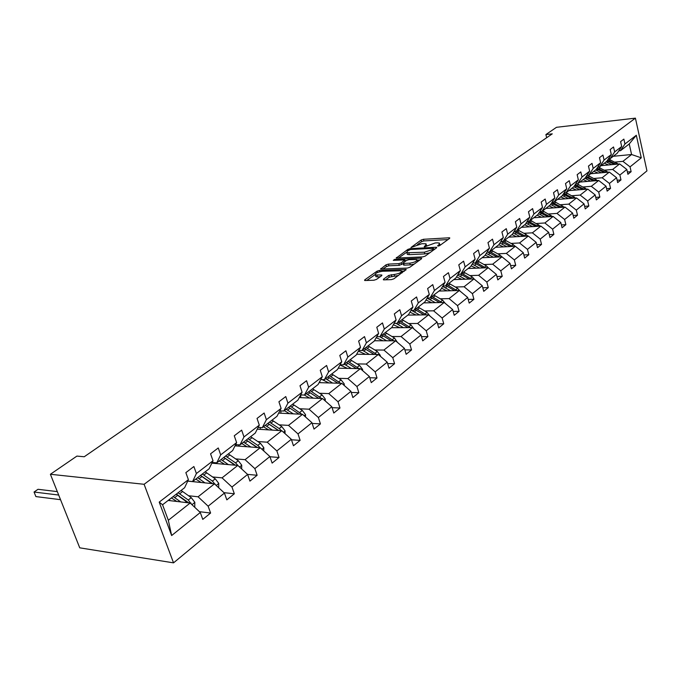 <?xml version="1.0" encoding="UTF-8"?>
<svg xmlns="http://www.w3.org/2000/svg" width="681" height="681" viewBox="0 0 681 681"><rect width="100%" height="100%" fill="white"/><g stroke="black" fill="none" stroke-linecap="round" stroke-linejoin="round"><path stroke-width="1.02" d="M438.011 246.13L439.688 245.594L449.622 238.384L449.758 237.873L449.094 237.797L423.471 239.286L421.139 240.027L410.966 247.509L421.914 243.696L426.059 243.798L425.565 245.492L424.263 246.42L424.595 246.845L435.176 242.955L437.338 242.836L439.415 243.074L438.956 244.76L437.653 245.705L438.011 246.13M383.531 279.176L383.377 279.806L383.956 279.874L391.405 279.619L393.924 278.81L406.174 269.429L379.453 270.408L377.01 271.191L364.778 279.831L364.607 280.461L365.161 280.521L373.954 280.214L376.457 279.423L381.7 275.677L381.871 275.056L381.292 274.988L375.401 274.979C374.822 273.396 377.163 272.153 382.424 271.251L401.237 270.757C401.833 272.357 399.475 273.609 394.154 274.511L388.766 275.413L383.531 279.176L383.735 279.874M635.416 118.145L556.496 127.304L545.898 134.566L552.265 133.851L84.24 456.755L76.919 456.091L50.394 474.274L144.108 484.293L635.416 118.145L646.95 170.871L173.536 562.855L144.108 484.293M422.748 256.899L425.191 256.116L436.538 247.875L436.683 247.339L436.036 247.263L410.26 248.633L407.893 249.382L396.231 258.065L422.748 256.899M421.522 258.78L409.809 267.284L407.323 268.076L380.67 269.08L385.94 264.883L388.366 264.109L398.819 263.649L401.254 262.875L404.744 259.921L393.286 260.355L394.674 259.376L421.037 258.133L421.667 258.21L421.522 258.78M188.399 479.671L184.611 487.715L162.563 504.766L159.209 502.118L188.399 479.671L185.853 472.64L193.881 466.528L196.4 473.525L213.008 460.756L210.557 453.827L218.26 447.962L220.678 454.857L236.622 442.599L234.264 435.78L241.661 430.145L243.985 436.93L259.299 425.157L257.035 418.44L264.143 413.026L266.382 419.709L281.108 408.387L278.921 401.773L285.765 396.563L287.927 403.152L302.092 392.256L299.98 385.735L306.561 380.722L308.646 387.217L322.292 376.721L320.257 370.294L326.599 365.467L328.608 371.869L341.751 361.756L339.793 355.422L345.897 350.775L347.846 357.074L360.521 347.327L358.623 341.087L364.514 336.601L366.395 342.815L378.627 333.409L376.789 327.255L382.475 322.922L384.297 329.051L396.104 319.968L394.325 313.898L399.815 309.719L401.577 315.763L412.984 306.986L411.264 301.002L416.568 296.959L418.279 302.917L429.302 294.439L427.634 288.54L432.767 284.624L434.418 290.506L445.085 282.309L443.467 276.477L448.43 272.698L450.03 278.503L460.356 270.57L458.781 264.815L463.591 261.155L465.14 266.884L475.134 259.197L473.618 253.528L478.266 249.978L479.773 255.63L489.452 248.19L487.979 242.589L492.491 239.15L493.946 244.734L503.336 237.516L501.897 231.991L506.272 228.663L507.685 234.17L516.785 227.173L515.398 221.717L519.637 218.482L521.016 223.921L529.835 217.137L528.482 211.748L532.602 208.616L533.938 213.979L542.51 207.399L541.191 202.07L545.183 199.031L546.485 204.334L554.802 197.941L553.525 192.68L557.398 189.727L558.675 194.97L566.754 188.756L565.502 183.555L569.273 180.686L570.508 185.862L578.356 179.827L577.147 174.694L580.808 171.901L582.008 177.017L589.644 171.152L588.461 166.079L592.019 163.363L593.194 168.42L600.616 162.708L599.467 157.694L602.932 155.064L604.073 160.052L611.3 154.502L610.176 149.548L613.538 146.977L614.654 151.914L621.685 146.509L620.595 141.614L623.873 139.111L624.962 143.997L636.318 135.255L641.281 157.839L630.053 166.862L631.125 171.68L627.908 174.293L626.826 169.458L619.88 175.043L620.978 179.92L617.667 182.602L616.56 177.715L609.427 183.453L610.559 188.373L607.154 191.14L606.022 186.194L598.693 192.093L599.85 197.073L596.352 199.908L595.185 194.911L587.652 200.972L588.835 206.011L585.243 208.922L584.043 203.866L576.296 210.097L577.514 215.196L573.819 218.201L572.593 213.076L564.617 219.495L565.868 224.653L562.063 227.743L560.803 222.559L552.597 229.156L553.883 234.383L549.967 237.558L548.673 232.315L540.22 239.116L541.54 244.402L537.505 247.671L536.177 242.368L527.469 249.365L528.831 254.72L524.676 258.09L523.306 252.719L514.334 259.929L515.73 265.352L511.448 268.825L510.035 263.385L500.79 270.825L502.229 276.316L497.811 279.9L496.355 274.392L486.821 282.062L488.294 287.62L483.74 291.323L482.242 285.739L472.401 293.656L473.925 299.291L469.218 303.105L467.677 297.452L457.513 305.633L459.088 311.336L454.227 315.277L452.635 309.549L442.131 318.001L443.757 323.781L438.734 327.859L437.091 322.053L426.238 330.787L427.906 336.644L422.722 340.858L421.028 334.975L409.8 344.007L411.528 349.94L406.157 354.299L404.412 348.34L392.784 357.687L394.571 363.705L389.013 368.217L387.208 362.173L375.171 371.852L377.019 377.955L371.256 382.628L369.391 376.499L356.929 386.527L358.836 392.716L352.869 397.559L350.936 391.345L338.006 401.739L339.981 408.013L333.792 413.035L331.8 406.736L318.385 417.521L320.428 423.888L314.009 429.098L311.941 422.705L298.014 433.908L300.134 440.36L293.46 445.774L291.323 439.288L276.852 450.924L279.048 457.479L272.119 463.106L269.897 456.525L254.856 468.622L257.137 475.27L249.927 481.118L247.62 474.436L231.966 487.026L234.332 493.776L226.833 499.863L224.432 493.087L208.139 506.196L210.599 513.048L202.776 519.39L200.291 512.504L171.646 535.538L159.209 502.118M187.718 481.127L214.472 483.842L198.077 496.789L188.586 495.734M176.966 494.432L176.413 494.372M198.077 496.789L208.139 506.196M214.472 483.842L224.432 493.087M213.008 460.756L209.118 468.775L192.578 481.561L196.4 473.525M187.743 481.067L192.578 481.561M211.842 463.157L237.797 465.421L222.049 477.858L212.6 476.947M222.049 477.858L231.966 487.026M237.797 465.421L247.62 474.436M236.622 442.599L232.647 450.584L216.762 462.859L220.678 454.857M212.174 462.459L216.762 462.859M234.996 445.851L260.219 447.723L245.083 459.675L235.669 458.892M245.083 459.675L254.856 468.622M260.219 447.723L269.897 456.525M259.299 425.157L255.247 433.099L239.984 444.906L243.985 436.93M235.635 444.582L239.984 444.906M257.248 429.175L281.781 430.698L267.216 442.199L257.852 441.535M267.216 442.199L276.852 450.924M281.781 430.698L291.323 439.288M281.108 408.387L276.988 416.295L262.313 427.642L266.382 419.709M258.167 427.387L262.313 427.642M278.648 413.103L302.526 414.32L288.514 425.378L279.193 424.842M288.514 425.378L298.014 433.908M302.526 414.32L311.941 422.705M302.092 392.256L297.912 400.113L283.781 411.043L287.927 403.152M279.831 410.847L283.781 411.043M299.248 397.602L322.522 398.538L309.021 409.196L299.751 408.753M309.021 409.196L318.385 417.521M322.522 398.538L331.8 406.736M322.292 376.721L318.061 384.535L304.45 395.057L308.646 387.217M300.679 394.912L304.45 395.057M319.083 382.645L341.785 383.326L328.77 393.601L319.551 393.26M328.77 393.601L338.006 401.739M341.785 383.326L350.936 391.345M341.751 361.756L337.478 369.528L324.36 379.666L328.608 371.869M320.751 379.564L324.36 379.666M338.202 368.2L360.368 368.651L347.812 378.568L338.653 378.321M347.812 378.568L356.929 386.527M360.368 368.651L369.391 376.499M360.521 347.327L356.197 355.048L343.547 364.829L347.846 357.074M340.1 364.769L343.547 364.829M356.648 354.248L378.295 354.495L366.182 364.063L357.074 363.901M366.182 364.063L375.171 371.852M378.295 354.495L387.208 362.173M378.627 333.409L374.269 341.079L362.062 350.519L366.395 342.815M358.751 350.485L362.062 350.519M374.448 340.755L395.618 340.823L383.914 350.06L374.865 349.983M383.914 350.06L392.784 357.687M395.618 340.823L404.412 348.34M396.104 319.968L391.72 327.587L379.93 336.703L384.297 329.051M376.755 336.703L379.93 336.703M391.549 327.714L412.345 327.612L401.041 336.533L392.052 336.533M401.041 336.533L409.8 344.007M412.345 327.612L421.028 334.975M412.984 306.986L408.574 314.554L397.185 323.364L401.577 315.763M394.137 323.381L397.185 323.364M407.868 315.099L428.528 314.835L417.598 323.466L408.668 323.535M417.598 323.466L426.238 330.787M428.528 314.835L437.091 322.053M429.302 294.439L424.867 301.955L413.861 310.468L418.279 302.917M410.932 310.51L413.861 310.468M423.667 302.883L444.182 302.475L433.601 310.825L424.74 310.962M433.601 310.825L442.131 318.001M444.182 302.475L452.635 309.549M445.085 282.309L440.633 289.765L429.983 298.006L434.418 290.506M427.166 298.065L429.983 298.006M438.956 291.059L459.326 290.515L449.085 298.601L440.292 298.797M449.085 298.601L457.513 305.633M459.326 290.515L467.677 297.452M460.356 270.57L455.887 277.967L445.578 285.943L450.03 278.503M442.863 286.02L445.578 285.943M453.776 279.61L474.002 278.929L464.084 286.761L455.342 287.016M464.084 286.761L472.401 293.656M474.002 278.929L482.242 285.739M475.134 259.197L470.665 266.552L460.679 274.273L465.14 266.884M458.066 274.366L460.679 274.273M468.136 268.501L488.217 267.71L478.607 275.294L469.933 275.601M478.607 275.294L486.821 282.062M488.217 267.71L496.355 274.392M489.452 248.19L484.974 255.486L475.295 262.96L479.773 255.63M472.776 263.07L475.295 262.96M482.063 257.733L501.991 256.831L492.678 264.185L484.063 264.543M492.678 264.185L500.79 270.825M501.991 256.831L510.035 263.385M503.336 237.516L498.841 244.76L489.469 252.013L493.946 244.734M487.034 252.123L489.469 252.013M495.572 247.288L515.355 246.275L506.323 253.409L497.777 253.817M506.323 253.409L514.334 259.929M515.355 246.275L523.306 252.719M516.785 227.173L512.299 234.358L503.199 241.389L507.685 234.17M500.85 241.517L503.199 241.389M508.681 237.15L528.32 236.043L519.552 242.964L511.073 243.415M519.552 242.964L527.469 249.365M528.32 236.043L536.177 242.368M529.835 217.137L525.349 224.262L516.521 231.089L521.016 223.921M514.257 231.225L516.521 231.089M521.416 227.309L540.91 226.101L532.397 232.825L523.978 233.311M532.397 232.825L540.22 239.116M540.91 226.101L548.673 232.315M542.51 207.399L538.016 214.472L529.452 221.095L533.938 213.979M527.256 221.24L529.452 221.095M533.785 217.741L553.134 216.447L544.868 222.976L536.509 223.504M544.868 222.976L552.597 229.156M553.134 216.447L560.803 222.559M554.802 197.941L550.316 204.964L541.999 211.391L546.485 204.334M539.88 211.544L541.999 211.391M545.813 208.446L565.009 207.075L556.981 213.417L548.69 213.979M556.981 213.417L564.617 219.495M565.009 207.075L572.593 213.076M566.754 188.756L562.268 195.719L554.189 201.968L558.675 194.97M552.129 202.121L554.189 201.968M557.501 199.405L576.552 197.958L568.746 204.121L560.514 204.726M568.746 204.121L576.296 210.097M576.552 197.958L584.043 203.866M578.356 179.827L573.887 186.739L566.03 192.817L570.508 185.862M564.038 192.97L566.03 192.817M568.865 190.62L587.78 189.097L580.186 195.089L572.023 195.728M580.186 195.089L587.652 200.972M587.78 189.097L595.185 194.911M589.644 171.152L585.175 178.005L577.539 183.913L582.008 177.017M575.607 184.074L577.539 183.913M579.931 182.065L598.693 180.474L591.312 186.313L583.208 186.969M591.312 186.313L598.693 192.093M598.693 180.474L606.022 186.194M600.616 162.708L596.156 169.518L588.733 175.264L593.194 168.42M586.86 175.426L588.733 175.264M590.699 173.74L609.325 172.089L602.132 177.767L594.096 178.456M602.132 177.767L609.427 183.453M609.325 172.089L616.56 177.715M611.3 154.502L606.848 161.252L599.612 166.845L604.073 160.052M597.799 167.007L599.612 166.845M601.178 165.636L619.659 163.925L612.662 169.45L604.685 170.165M612.662 169.45L619.88 175.043M619.659 163.925L626.826 169.458M621.685 146.509L617.25 153.208L610.21 158.647L614.654 151.914M608.448 158.818L610.21 158.647M613.258 156.289L631.576 154.519L622.919 161.354L615.003 162.095M622.919 161.354L630.053 166.862M641.281 157.839L631.576 154.519L629.235 143.946L620.527 150.68L624.962 143.997M50.394 474.274L79.745 547.83L173.536 562.855M545.898 134.566L546.664 137.715M162.563 504.766L168.335 520.275L190.178 503.021L168.139 500.45M618.816 150.85L620.527 150.68M629.235 143.946L636.318 135.255M190.178 503.021L200.291 512.504M171.646 535.538L168.335 520.275M627.397 172.004L631.125 171.68M617.131 180.235L620.978 179.92M606.592 188.697L610.559 188.373M595.764 197.379L599.85 197.073M584.621 206.309L588.835 206.011M573.164 215.485L577.514 215.196M561.382 224.926L565.868 224.653M549.244 234.647L553.883 234.383M536.747 244.649L541.54 244.402M523.876 254.949L528.831 254.72M510.597 265.556L515.73 265.352M496.917 276.495L502.229 276.316M482.795 287.774L488.294 287.62M468.213 299.41L473.925 299.291M453.154 311.421L459.088 311.336M437.594 323.824L443.757 323.781M421.505 336.635L427.906 336.644M404.863 349.889L411.528 349.94M387.634 363.586L394.571 363.705M369.783 377.768L377.019 377.955M351.277 392.443L358.836 392.716M332.09 407.655L339.981 408.013M312.17 423.42L320.428 423.888M291.485 439.781L300.134 440.36M269.974 456.755L279.048 457.479M247.552 474.376L257.137 475.27M223.989 492.669L234.332 493.776M199.414 511.678L210.599 513.048M440.292 245.16L439.688 244.053M426.919 245.841L426.323 244.768M448.013 239.55L423.931 240.929L421.599 241.67L417.393 244.649M406.472 252.387L398.47 258.048M434.946 249.033L433.754 249.093M433.456 248.744L433.107 248.318L410.464 249.501L407.4 251.025L406.897 252.77L424.348 252.208L432.069 249.748L433.456 248.744L433.771 249.884M407.085 253.434L407.374 254.439L409.315 254.66L408.838 252.991M429.694 252.847L424.825 253.894L409.315 254.66M382.892 269.08L386.433 266.577L385.94 264.883M403.178 263.547L399.304 265.352L388.86 265.803L386.433 266.577M404.94 260.602L406.412 260.534M417.172 260.048L419.956 259.921M409.8 263.164C414.984 262.287 417.308 261.078 416.763 259.538L409.043 259.623L406.608 260.397L403.28 262.781L403.126 263.36L403.731 263.436L409.8 263.164L410.294 264.875L414.252 264.058M417.632 261.598L417.027 260.448M403.518 264.722L404.216 265.139L403.731 263.436M410.294 264.875L404.216 265.139M398.538 275.464L389.268 277.141L385.565 279.814M402.148 272.843L401.518 271.728M375.623 275.737L375.912 276.69L377.427 276.869L376.925 275.158M380.168 276.775L377.427 276.869M375.01 274.664L366.821 280.461M404.48 271.149L401.679 271.259M618.229 164.053L608.371 158.937M611.725 164.657L606.099 161.831M608.499 164.955L604.379 163.159M616.041 164.257L607.631 160.061M607.154 160.784L614.39 164.41M607.988 172.208L598.105 166.981M601.323 172.795L595.645 169.918M598.071 173.085L593.909 171.254M605.767 172.404L597.109 168.062M596.624 168.803L604.064 172.557M597.475 180.584L587.848 175.34M590.64 181.163L584.902 178.218M587.354 181.435L583.157 179.571M595.203 180.771L586.298 176.285M585.805 177.043L593.457 180.925M586.673 189.19L577.284 183.938M579.659 189.752L573.862 186.756M576.347 190.016L572.108 188.109M584.349 189.369L575.19 184.721M574.687 185.504L582.57 189.514M575.573 198.035L566.183 192.689M568.371 198.58L562.421 195.49M565.034 198.835L560.761 196.886M573.198 198.214L563.766 193.395M563.247 194.196L571.368 198.35M564.157 207.135L554.623 201.627M556.76 207.662L550.631 204.462M553.406 207.901L549.082 205.917M561.74 207.305L552.01 202.317M551.482 203.134L559.859 207.441M552.41 216.498L542.731 210.829M544.826 217.001L538.509 213.689M541.438 217.23L537.071 215.196M549.942 216.66L540.05 211.527M539.378 212.327L548.018 216.788M540.331 226.135L530.499 220.286M532.533 226.62L526.03 223.189M529.128 226.833L524.719 224.756M537.811 226.296L528.243 221.172M526.907 221.785L535.836 226.415M527.894 236.069L526.158 234.519L517.9 230.025M519.884 236.52L513.168 232.962M516.453 236.716L511.993 234.587M525.315 236.213L516.062 231.114M514.07 231.523L523.297 236.324M515.091 246.292L513.27 244.641L504.927 240.052M506.851 246.709L499.922 243.023M503.395 246.888L498.875 244.717M512.452 246.428L503.319 241.295M500.833 241.542L510.384 246.531M501.897 256.831L499.999 255.077L491.563 250.387M493.427 257.222L486.26 253.392M489.945 257.375L485.204 255.103M499.199 256.958L489.911 251.664M487.868 252.089L497.079 257.052M488.388 267.846L486.311 265.828L477.79 261.036M479.586 268.05L472.163 264.075M476.07 268.186L471.107 265.811M485.536 267.812L476.079 262.355M474.538 262.994L483.365 267.897M474.521 279.363L472.197 276.912L463.582 272.017M465.302 279.219L457.623 275.09M461.769 279.338L456.559 276.861M471.439 279.014L461.829 273.379M460.714 274.247L469.226 279.091M460.177 291.213L457.641 288.361L448.932 283.347M450.567 290.753L442.607 286.454M447.008 290.847L441.535 288.25M456.908 290.583L447.111 284.752M445.961 285.645L454.636 290.642M445.323 303.437L442.607 300.168L433.806 295.043M435.355 302.653L427.098 298.184M431.771 302.722L426.017 300.015M441.901 302.526L431.933 296.499M430.741 297.418L439.577 302.568M429.958 316.044L427.081 312.366L418.185 307.122M419.649 314.945L411.682 310.502M416.031 314.997L409.971 312.162M426.4 314.86L416.244 308.621M415.018 309.574L424.025 314.894M413.971 328.983L411.043 324.973L402.045 319.602M403.407 327.655L396.044 323.373M399.773 327.672L393.371 324.709M410.388 327.621L400.036 321.151M398.768 322.13L407.953 327.629M397.432 342.373L394.452 338.006L385.352 332.507M386.612 340.798L379.819 336.703M382.952 340.781L376.193 337.691M393.831 340.815L383.284 334.107M381.973 335.12L391.337 340.806M380.313 356.231L380.321 355.388L377.291 351.49L368.089 345.854M369.23 354.392L362.437 350.23M365.552 354.35L358.402 351.115M376.704 354.478L365.952 347.514M364.59 348.561L374.141 354.443M362.598 370.592L362.607 369.417L359.534 365.45L350.221 359.67M351.243 368.464L344.365 364.199M347.54 368.395L339.955 365.025M358.972 368.625L348.008 361.381M346.603 362.471L356.35 368.574M344.245 385.48L344.263 383.948L341.13 379.904L331.724 373.971M319.891 381.156L319.883 382.671M332.6 383.054L325.654 378.67M328.88 382.935L322.173 379.606M340.611 383.292L329.425 375.75M327.97 376.874L337.912 383.207M325.229 400.93L325.246 399.006L322.062 394.895L312.545 388.8M300.849 394.92L300.738 397.661M313.286 398.164L306.254 393.669M309.532 398.019L304.39 395.057M321.585 398.496L310.161 390.639M308.655 391.813L318.81 398.385M305.497 416.968L305.531 414.627L302.287 410.43L292.66 404.173M280.878 410.898L280.904 413.222M293.247 413.844L286.131 409.221M289.476 413.656L284.317 410.626M301.853 414.278L290.191 406.089M288.625 407.298L298.933 414.082M285.024 433.627L285.067 430.835L281.764 426.561L272.025 420.126M260.219 427.515L260.329 429.37M272.443 430.12L265.25 425.37M268.654 429.89L263.445 426.766M281.372 430.673L279.21 428.562L269.463 422.109M257.665 429.2L257.767 428.17M269.625 424.484L278.648 430.503M267.837 423.369L278.444 430.494M263.768 450.95L263.811 447.664L260.448 443.305L250.608 436.691M238.852 444.821L238.988 446.149M250.838 447.025L243.56 442.139M247.033 446.745L241.764 443.527M260.108 447.715L257.801 445.391L247.935 438.751M236.171 445.936L236.281 444.633M247.246 440.658L257.503 447.519M246.25 440.062L257.086 447.494M241.67 468.971L241.721 465.157L238.299 460.714L228.339 453.904M216.737 462.859L216.83 463.591M228.373 464.604L221.019 459.564M224.551 464.263L219.231 460.952M238.248 465.838L235.541 462.884L225.573 456.049M213.843 463.327L213.86 462.612M224.1 457.581L235.507 465.225M223.811 457.411L234.902 465.174M212.319 462.476L212.183 463.182M218.678 487.749L218.746 483.357L215.264 478.82L205.185 471.805M193.668 480.718L193.813 481.748M205.007 482.88L197.567 477.696M201.176 482.497L195.796 479.075M215.349 484.659L212.395 481.075L202.308 474.036M200.52 475.415L212.617 483.655M200.478 475.449L211.825 483.57M194.749 507.311L194.834 502.297L191.276 497.666L181.095 490.439M169.671 499.267L169.884 500.654M180.686 501.914L173.161 496.568M176.83 501.463L171.399 497.93M191.31 504.085L188.288 500.007L178.09 492.763M176.328 494.125L188.748 502.825L191.097 503.106M57.315 491.614L38.008 489.298L34.05 492.031L35.897 496.585L60.532 499.684M176.183 494.227L187.803 502.748M35.897 496.585L34.05 492.031L58.677 495.044M439.245 245.832L438.956 244.76M424.382 246.845L424.263 246.42M425.863 246.531L425.565 245.492M421.599 241.67L421.139 240.027M423.931 240.929L423.471 239.286M449.315 238.605L449.094 237.797M396.58 258.133L396.393 257.503M408.191 250.463L407.893 249.382M410.507 249.501L410.26 248.633M436.257 248.08L436.036 247.263M424.825 253.894L424.348 252.208M432.384 250.889L432.069 249.748M381.028 269.148L380.832 268.493M388.86 265.803L388.366 264.109M399.304 265.352L398.819 263.649M401.747 264.577L401.254 262.875M404.906 261.615L404.582 260.491M394.929 260.278L394.674 259.376M421.267 258.959L421.037 258.133M389.268 277.141L388.766 275.413M391.762 276.35L391.26 274.613M394.657 276.239L394.154 274.511M381.53 275.805L381.292 274.988M364.982 280.521L364.778 279.831M377.393 272.502L377.01 271.191M379.828 271.668L379.453 270.408M405.799 270.195L405.561 269.353M609.333 160.776L610.576 159.814M607.282 162.359L608.542 161.388M615.769 164.104L617.003 163.125M598.939 168.837L600.216 167.841M596.837 170.463L598.122 169.467M605.435 172.216L606.711 171.22M588.265 177.111L589.576 176.09M586.103 178.78L587.431 177.75M594.828 180.55L596.139 179.529M577.292 185.607L578.646 184.56M575.079 187.326L576.441 186.271M583.932 189.122L585.277 188.067M566.022 194.34L567.409 193.268M563.749 196.111L565.145 195.021M572.73 197.924L574.109 196.835M554.436 203.321L555.866 202.214M552.095 205.143L553.525 204.028M561.204 206.973L562.625 205.858M542.51 212.566L543.983 211.425M540.101 214.43L541.582 213.289M549.354 216.286L550.818 215.136M530.244 222.074L531.759 220.899M527.766 223.998L529.29 222.815M537.164 225.871L538.662 224.687M517.62 231.855L519.177 230.655M515.066 233.838L516.632 232.621M524.608 235.737L526.158 234.519M504.612 241.934L506.221 240.691M501.982 243.977L503.599 242.725M511.678 245.901L513.27 244.641M491.214 252.319L492.865 251.042M488.498 254.422L490.167 253.136M498.356 256.362L499.999 255.077M477.398 263.028L479.109 261.708M474.606 265.198L476.325 263.862M484.617 267.156L486.311 265.828M463.157 274.068L464.919 272.706M460.271 276.299L462.041 274.928M470.452 278.291L472.197 276.912M448.464 285.458L450.277 284.054M445.485 287.765L447.315 286.352M455.836 289.774L457.641 288.361M433.286 297.214L435.168 295.767M430.213 299.597L432.103 298.133M440.743 301.632L442.607 300.168M417.623 309.361L419.556 307.863M414.448 311.821L416.397 310.315M425.157 313.881L427.081 312.366M401.432 321.909L403.433 320.359M398.147 324.454L400.164 322.896M409.051 326.539L411.043 324.973M384.688 334.882L386.757 333.281M381.292 337.512L383.377 335.903M392.392 339.623L394.452 338.006M379.87 355.857L380.321 355.499M367.365 348.306L369.511 346.646M363.858 351.03L366.012 349.362M375.163 353.167L377.291 351.49M361.96 370.038L362.607 369.528M349.438 362.198L351.66 360.487M345.803 365.025L348.034 363.288M357.329 367.187L359.534 365.45M343.403 384.739L344.263 384.058M330.872 376.593L333.171 374.814M327.101 379.513L329.417 377.717M338.849 381.7L341.13 379.904M336.967 383.182L337.401 382.841M324.156 399.985L325.246 399.126M311.634 391.507L314.009 389.66M307.718 394.537L310.119 392.673M319.695 396.751L322.062 394.895M317.678 398.342L318.189 397.934M304.194 415.802L305.531 414.746M291.672 406.974L294.141 405.059M287.62 410.115L290.106 408.191M299.827 412.363L302.287 410.43M297.657 414.074L298.269 413.588M283.466 432.222L285.067 430.954M270.961 423.029L273.524 421.037M260.295 429.013L259.861 429.336M266.756 426.289L269.335 424.289M279.21 428.562L281.764 426.561M276.878 430.401L277.593 429.839M261.93 449.281L263.811 447.792M249.45 439.696L252.115 437.636M238.92 445.536L238.197 446.089M245.083 443.084L247.765 441.007M257.801 445.391L260.448 443.305M255.298 447.357L256.116 446.71M239.533 467.021L241.721 465.285M227.096 457.019L229.872 454.874M216.524 462.842L215.681 463.489M222.551 460.543L225.343 458.381M235.541 462.884L238.299 460.714M232.859 464.995L233.796 464.255M216.235 485.476L218.746 483.484M203.849 475.04L206.735 472.81M199.124 478.709L202.027 476.453M212.395 481.075L215.264 478.82M209.51 483.34L210.574 482.506M214.694 484.046L215.153 484.097M191.965 504.698L194.834 502.425M179.656 493.793L182.653 491.469M174.728 497.615L177.75 495.266M188.288 500.007L191.276 497.666M185.198 502.442L186.398 501.497M433.942 249.765L433.618 248.591M407.374 254.439L406.897 252.77M405.169 261.427L404.837 260.253M403.612 265.071L403.126 263.36M375.912 276.69L375.401 274.979"/></g></svg>
